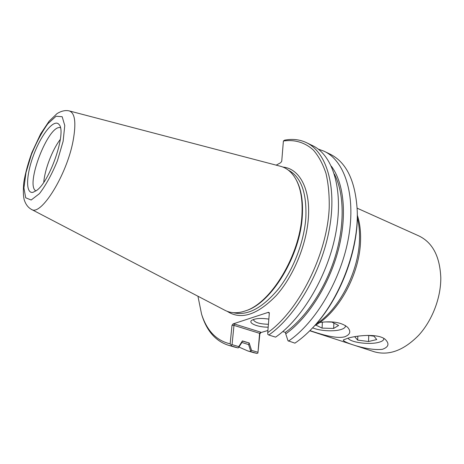 <?xml version="1.0" encoding="UTF-8"?>
<svg xmlns="http://www.w3.org/2000/svg" width="464" height="464" viewBox="0 0 464 464"><rect width="100%" height="100%" fill="white"/><g stroke="black" fill="none" stroke-linecap="round" stroke-linejoin="round"><path stroke-width="0.7" d="M357.123 208.168L418.696 235.84C432.523 242.382 439.889 256.343 440.8 277.727C440.962 297.772 432.262 320.427 418.714 335.257C403.906 350.291 389.209 355.83 374.622 351.874L373.932 351.648M319.69 322.486C332.41 320.815 341.719 322.422 347.623 327.306C351.26 331.47 350.245 334.654 344.584 336.847C335.066 339.178 318.159 333.297 309.929 330.612M382.365 349.322C366.844 351.167 339.723 340.999 343.656 339.828L348.284 338.07C359.496 334.927 380.497 333.541 385.961 340.135C389.511 344.149 388.31 347.211 382.365 349.322M312.637 327.822C319.296 330.832 333.227 331.766 340.46 329.684C343.65 328.785 345.309 327.607 345.448 326.14L345.367 325.525M348.087 338.123C349.879 342.31 368.816 344.967 378.415 342.409C381.884 341.539 383.676 340.373 383.803 338.911L383.745 338.465M249.18 343L242.405 340.907L238.757 346.625L232.058 344.653L233.978 325.386L259.608 333.332L257.984 352.275L251.569 350.39L249.18 343L248.605 344.595L250.705 351.132L251.569 350.39M238.757 346.625L238.6 347.582L241.819 342.571L242.399 340.97M241.86 342.455L248.605 344.595M245.584 342.032L249.185 342.937M276.179 165.149L280.679 162.713L281.741 161.211L283.394 141.01C294.623 139.409 304.999 142.367 313.449 150.156C318.687 156.206 322.869 163.972 325.995 173.455C328.413 183.819 329.481 195.408 329.196 208.22C327.05 254.55 298.81 310.776 267.728 332.624L267.792 334.312L268.789 335.025L275.587 337.137C302.748 318.449 328.622 274.178 336.098 231.443C343.656 188.651 332.462 154.628 312.237 145.47L306.843 142.854M282.762 331.574L285.366 332.404C305.776 317.898 325.432 288.527 335.24 256.505C345.007 224.472 344.16 192.734 334.353 174.052M285.366 332.404L285.749 333.871C307.841 318.171 328.947 285.232 338.186 250.467C347.42 215.679 344.021 182.909 331.342 166.205M324.719 151.542L329.834 154.025C346.254 161.977 355.378 180.658 357.199 210.059C359.026 248.849 339.538 300.121 312.243 328.234C306.576 334.202 300.805 339.178 294.924 343.151L288.005 340.767L285.749 333.871M267.728 332.624L269.323 313.107L269.277 312.684L268.372 312.318L233.056 323.918L232.006 325.305L230.144 343.836L231.333 345.094L232.058 344.653M231.333 345.094L231.524 345.993L238.142 347.93L238.6 347.582M260.739 332.178L259.608 333.332L259.852 333.923L260.901 332.572L260.739 332.178L234.372 323.971L233.978 325.386L232.006 325.305M257.984 352.275L259.852 333.923M283.394 141.01L284.594 140.174C292.274 138.684 299.431 139.449 306.06 142.471C326.128 151.542 337.131 185.635 329.434 228.636C321.819 271.585 295.881 316.164 268.789 335.025M268.372 312.318L269.329 313.055M230.144 343.836C216.404 340.611 206.874 330.722 201.573 314.174L197.937 296.223M245.305 310.921L246.245 310.596C271.504 302.992 300.394 255.478 302.313 215.899C303.201 200.761 301.142 188.691 296.136 179.696L295.951 179.365M268.412 324.278C259.631 324.046 254.62 322.497 253.385 319.644L253.408 319.487M268.83 319.116C260.849 317.95 255.136 318.368 251.703 320.363C247.695 323.141 258.129 327.358 268.175 327.166M267.908 330.461L260.901 332.572M250.705 351.132L250.664 351.596L257.004 353.452L258.03 352.93M257.004 353.452L253.106 352.489M311.553 328.959L313.101 327.346C339.921 299.721 359.032 249.441 357.239 211.323L357.199 210.059M318.171 149.066L323.918 151.148C344.427 160.451 355.981 194.346 348.684 236.733C341.475 279.067 315.717 322.77 288.428 341.133M201.84 315.015L202.049 315.682C207.095 331.464 215.992 341.353 228.729 345.361L231.524 345.993M234.326 346.997L238.142 347.93M250.664 351.596L247.805 350.941L238.943 347.049M69.443 110.966L280.146 166.187C286.514 167.759 291.699 171.999 295.696 178.901C300.742 187.961 302.812 200.123 301.913 215.389C299.97 255.299 270.825 303.236 245.392 310.886C237.754 313.513 231.008 313.357 225.156 310.416L224.57 310.114M60.366 139.31C52.409 149.576 44.77 169.348 43.767 182.3M36.673 190.408L33.002 192.328C25.253 194.027 26.112 174.354 33.965 154.123C41.656 133.829 54.276 118.361 59.015 124.485C66.897 131.567 50.187 181.238 36.673 190.408M60.39 127.664C48.459 124.184 24.783 185.501 35.954 190.936M326.07 321.929L331.87 322.086L338.627 325.461L333.628 328.442L322.068 328.112L315.746 325.055M322.068 328.112L322.387 322.19M333.628 328.442L333.883 323.095M367.743 335.368L374.013 336.168L376.739 339.567L368.555 341.51L357.686 340.124L354.757 336.76L355.54 336.568M357.686 340.124L357.825 336.214M368.555 341.51L368.735 335.495M357.297 217.512C359.037 224.153 359.768 231.548 359.496 239.685C358.805 271.689 338.894 309.911 316.187 323.965M234.372 323.971L233.056 323.918M268.534 312.777L269.306 313.032M227.232 311.332C240.903 320.247 257.201 315.027 276.126 295.672C293.503 276.353 306.716 244.424 308.403 217.448C310.433 188.233 299.118 168.444 282.936 167.081M288.272 170.108C300.916 176.72 306.779 192.479 305.863 217.396C304.291 241.454 293.497 269.694 278.568 288.788C262.357 308.2 247.242 316.164 233.218 312.672M63.127 141.294L57.426 160.759C51.904 174.226 45.913 185.182 39.452 193.639L31.181 200.007L25.706 197.797L23.925 187.926L25.978 172.608L31.361 154.732C36.325 142.529 41.818 132.194 47.844 123.737L56.069 116.244L62.164 116.719L64.774 125.541L63.127 141.294M73.08 140.952C76.357 122.879 75.058 112.862 69.194 110.896C65.383 110.049 61.312 110.966 56.979 113.651L49.126 121.174L40.681 133.806L31.871 152.586C27.956 163.49 25.265 173.461 23.786 182.491C23.119 189.805 23.223 195.425 24.087 199.346C25.514 204.125 27.962 207.472 31.436 209.392C40.878 216.491 66.7 175.288 73.08 140.952M31.216 209.276L225.156 310.416M309.778 330.762L374.622 351.874M314.633 325.699C338.587 312.887 359.832 273.864 360.545 240.735C360.859 231.217 359.78 222.697 357.309 215.18M313.101 327.346L312.243 328.234M201.573 314.174L202.049 315.682M228.729 345.361L235.329 347.292M247.805 350.941L254.127 352.791M246.245 310.596L245.392 310.886M246.517 342.304L242.365 341.063"/></g></svg>
